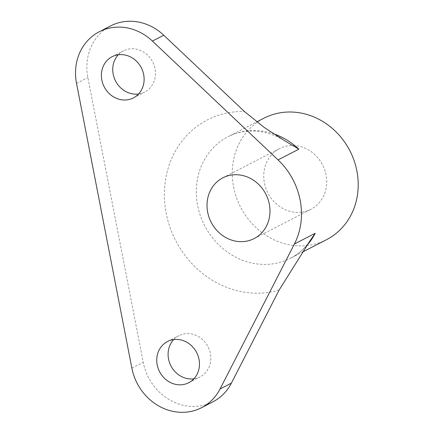 <?xml version="1.0" encoding="UTF-8"?>
<svg xmlns="http://www.w3.org/2000/svg" width="434" height="434" viewBox="0 0 434 434"><rect width="100%" height="100%" fill="white"/><g stroke="black" fill="none" stroke-linecap="round" stroke-linejoin="round"><path stroke-width="0.33" stroke-dasharray="2.17 1.63" d="M326.536 239.677A68.322 61.487 62.7 0 1 308.151 245.405A68.322 61.487 62.7 0 1 236.362 197.291A68.322 61.487 62.7 0 1 263.926 118.216M301.69 212.177A34.161 30.743 62.7 0 1 265.798 188.117A34.161 30.743 62.7 0 1 279.577 148.58A34.161 30.743 62.7 0 1 288.773 145.716A34.161 30.743 62.7 0 1 324.665 169.775A34.161 30.743 62.7 0 1 310.885 209.313A34.161 30.743 62.7 0 1 301.69 212.177M212.942 401.819A51.245 46.118 62.7 0 1 143.225 362.325L87.863 77.502A51.245 46.118 62.7 0 1 110.616 25.91M173.676 339.583A23.181 20.865 62.7 0 1 178.841 335.672A23.181 20.865 62.7 0 1 185.079 333.724A23.181 20.865 62.7 0 1 209.438 350.054A23.181 20.865 62.7 0 1 200.085 376.88A23.181 20.865 62.7 0 1 193.9 378.817M118.314 54.765A23.181 20.865 62.7 0 1 123.478 50.849A23.181 20.865 62.7 0 1 129.717 48.906A23.181 20.865 62.7 0 1 154.075 65.23A23.181 20.865 62.7 0 1 144.723 92.057A23.181 20.865 62.7 0 1 138.538 93.994M76.52 83.355L87.863 77.502M131.882 368.173L143.225 362.325M306.415 246.029A68.322 61.487 62.7 0 1 290.606 258.197A68.322 61.487 62.7 0 1 272.221 263.926A68.322 61.487 62.7 0 1 200.427 215.812A68.322 61.487 62.7 0 1 227.996 136.743A68.322 61.487 62.7 0 1 246.382 131.014A68.322 61.487 62.7 0 1 273.68 133.84M279.133 290.053A92.724 83.447 62.7 0 1 267.377 292.538A92.724 83.447 62.7 0 1 166.184 213.289A92.724 83.447 62.7 0 1 232.315 112.151A92.724 83.447 62.7 0 1 244.429 111.511M188.736 382.728L200.085 376.88M167.491 341.52L178.841 335.672M112.129 56.702L123.478 50.849M133.374 97.91L144.723 92.057M254.15 238.559L310.885 209.313M222.848 177.832L279.577 148.58M284.161 140.415C271.196 132.766 258.122 129.788 244.933 131.469C238.912 132.267 233.264 134.025 227.996 136.743L256.722 121.932M309.67 241.288C304.554 248.639 298.196 254.275 290.606 258.197L302.21 252.214"/><path stroke-width="0.65" d="M256.722 121.932L263.926 118.216A68.322 61.487 62.7 0 1 282.312 112.487A68.322 61.487 62.7 0 1 354.101 160.602A68.322 61.487 62.7 0 1 326.536 239.677L302.21 252.214M294.404 244.006L220.043 388.983A51.245 46.118 62.7 0 1 201.593 407.672A51.245 46.118 62.7 0 1 131.882 368.173L76.52 83.355A51.245 46.118 62.7 0 1 99.272 31.758A51.245 46.118 62.7 0 1 152.421 41.078L278.053 159.891A68.322 61.487 62.7 0 1 294.404 244.006L315.209 233.28A68.322 61.487 62.7 0 1 306.415 246.029M99.272 31.758L110.616 25.91A51.245 46.118 62.7 0 1 163.764 35.23L244.429 111.511L264.458 127.623L284.161 140.415L298.858 149.166L278.053 159.891M220.043 388.983L231.393 383.135A51.245 46.118 62.7 0 1 212.942 401.819L201.593 407.672M173.73 339.578A23.181 20.865 62.7 0 1 198.088 355.902A23.181 20.865 62.7 0 1 188.736 382.728A23.181 20.865 62.7 0 1 182.497 384.67A23.181 20.865 62.7 0 1 158.139 368.347A23.181 20.865 62.7 0 1 167.491 341.52A23.181 20.865 62.7 0 1 173.73 339.578M193.9 378.817A23.181 20.865 62.7 0 1 193.846 378.822A23.181 20.865 62.7 0 1 170.904 365.808A23.181 20.865 62.7 0 1 173.676 339.583M127.135 99.853A23.181 20.865 62.7 0 1 102.777 83.529A23.181 20.865 62.7 0 1 112.129 56.702A23.181 20.865 62.7 0 1 118.368 54.755A23.181 20.865 62.7 0 1 142.726 71.078A23.181 20.865 62.7 0 1 133.374 97.91A23.181 20.865 62.7 0 1 127.135 99.853M138.538 93.994A23.181 20.865 62.7 0 1 138.484 94.004A23.181 20.865 62.7 0 1 115.542 80.984A23.181 20.865 62.7 0 1 118.314 54.765M244.96 241.423A34.161 30.743 62.7 0 1 209.063 217.363A34.161 30.743 62.7 0 1 222.848 177.832A34.161 30.743 62.7 0 1 232.038 174.962A34.161 30.743 62.7 0 1 267.935 199.022A34.161 30.743 62.7 0 1 254.15 238.559A34.161 30.743 62.7 0 1 244.96 241.423M231.393 383.135L279.133 290.053L309.67 241.288L315.209 233.28M152.421 41.078L163.764 35.23M273.68 133.84A68.322 61.487 62.7 0 1 298.858 149.166"/></g></svg>
